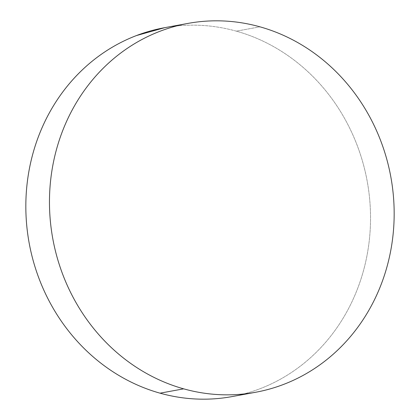 <?xml version="1.0" encoding="UTF-8"?>
<svg xmlns="http://www.w3.org/2000/svg" width="420" height="420" viewBox="0 0 420 420"><rect width="100%" height="100%" fill="white"/><g stroke="black" fill="none" stroke-linecap="round" stroke-linejoin="round"><path stroke-width="0.32" stroke-dasharray="2.1 1.58" d="M231.998 396.596A187.504 171.822 79.6 0 0 370.524 220.364A187.504 171.822 79.6 0 0 236.329 31.159L259.959 26.828L236.329 31.159A187.504 171.822 79.6 0 0 164.372 27.736M227.267 397.388C238.423 395.693 249.281 392.826 259.849 388.794C270.417 384.757 280.492 379.628 290.062 373.406C299.639 367.185 308.532 359.993 316.748 351.824C324.959 343.66 332.336 334.677 338.877 324.881C345.413 315.079 350.983 304.652 355.593 293.601C360.203 282.544 363.762 271.073 366.266 259.187C368.77 247.306 370.172 235.232 370.477 222.973C370.781 210.714 369.978 198.503 368.067 186.344C366.161 174.179 363.179 162.298 359.131 150.701C355.084 139.104 350.038 128.016 344.006 117.427C337.974 106.838 331.065 96.962 323.279 87.791C315.499 78.619 306.983 70.334 297.748 62.932C288.508 55.535 278.723 49.161 268.385 43.811C258.053 38.467 247.364 34.246 236.329 31.159C225.293 28.072 214.121 26.177 202.808 25.463C191.494 24.754 180.259 25.247 169.108 26.943L164.745 27.668M255.255 392.332L255.628 392.264"/><path stroke-width="0.63" d="M188.003 23.404L164.372 27.736A187.504 171.822 79.6 0 0 25.846 203.968A187.504 171.822 79.6 0 0 160.041 393.173A187.504 171.822 79.6 0 0 231.998 396.596L255.628 392.264A187.504 171.822 -100.4 0 1 183.671 388.841L160.041 393.173L183.671 388.841A187.504 171.822 -100.4 0 1 49.476 199.637A187.504 171.822 -100.4 0 1 188.003 23.404A187.504 171.822 -100.4 0 1 259.959 26.828A187.504 171.822 -100.4 0 1 394.154 216.032A187.504 171.822 -100.4 0 1 255.628 392.264M259.959 26.828C248.923 23.741 237.746 21.84 226.433 21.131C215.119 20.422 203.889 20.916 192.733 22.612C181.577 24.308 170.72 27.174 160.151 31.206C149.583 35.243 139.508 40.373 129.938 46.594C120.362 52.815 111.468 60.008 103.252 68.177C95.041 76.34 87.665 85.323 81.123 95.12C74.587 104.921 69.017 115.348 64.407 126.399C59.798 137.456 56.238 148.927 53.734 160.813C51.23 172.694 49.828 184.769 49.523 197.027C49.219 209.286 50.022 221.498 51.933 233.657C53.839 245.821 56.821 257.702 60.869 269.299C64.916 280.896 69.962 291.984 75.994 302.573C82.026 313.163 88.935 323.038 96.721 332.209C104.501 341.381 113.017 349.666 122.252 357.068C131.492 364.466 141.278 370.839 151.615 376.189C161.947 381.533 172.636 385.754 183.671 388.841C194.707 391.928 205.879 393.824 217.192 394.538C228.506 395.246 239.741 394.753 250.892 393.057C262.048 391.361 272.911 388.495 283.479 384.457C294.047 380.425 304.117 375.296 313.693 369.075C323.269 362.854 332.162 355.661 340.373 347.492C348.59 339.329 355.966 330.346 362.502 320.544C369.038 310.748 374.614 300.321 379.223 289.264C383.833 278.213 387.387 266.742 389.891 254.856C392.395 242.975 393.803 230.9 394.107 218.642C394.406 206.383 393.603 194.171 391.697 182.012C389.786 169.848 386.81 157.967 382.756 146.37C378.709 134.773 373.669 123.68 367.637 113.096C361.604 102.506 354.695 92.631 346.909 83.459C339.124 74.288 330.614 66.003 321.373 58.601C312.139 51.203 302.353 44.83 292.016 39.48C281.678 34.136 270.994 29.915 259.959 26.828M164.745 27.668L136.521 35.543C125.953 39.575 115.883 44.704 106.307 50.925C96.731 57.146 87.838 64.339 79.627 72.508C71.411 80.671 64.034 89.654 57.498 99.456C50.962 109.252 45.386 119.679 40.777 130.736C36.167 141.787 32.613 153.258 30.109 165.144C27.605 177.025 26.198 189.1 25.893 201.359C25.594 213.617 26.397 225.829 28.303 237.988C30.214 250.152 33.191 262.033 37.243 273.63C41.291 285.227 46.331 296.32 52.364 306.905C58.396 317.494 65.305 327.369 73.091 336.541C80.876 345.713 89.386 353.997 98.627 361.399C107.861 368.797 117.647 375.17 127.985 380.52C138.322 385.865 149.006 390.086 160.041 393.173C171.077 396.26 182.254 398.16 193.567 398.869C204.881 399.578 216.111 399.084 227.267 397.388"/></g></svg>
